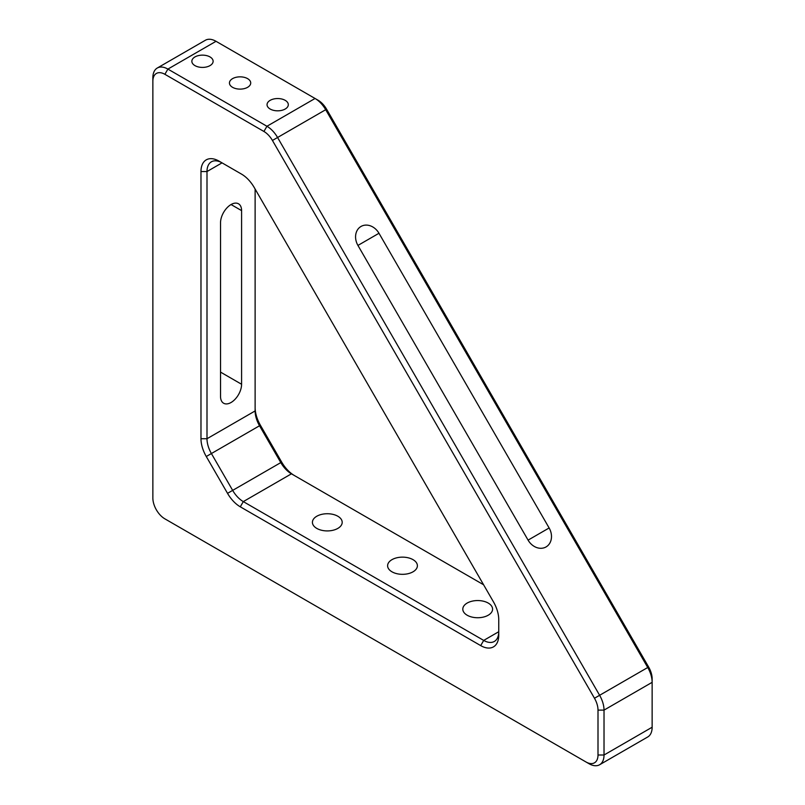 <?xml version="1.0" encoding="UTF-8"?>
<svg xmlns="http://www.w3.org/2000/svg" width="805" height="805" viewBox="0 0 805 805"><rect width="100%" height="100%" fill="white"/><g stroke="black" fill="none" stroke-linecap="round" stroke-linejoin="round"><path stroke-width="1.21" d="M488.222 603.066A14.893 8.593 0 0 0 471.992 601.204A14.893 8.593 0 0 0 462.805 609.144A14.893 8.593 0 0 0 467.162 615.221A14.893 8.593 0 0 0 483.392 617.083A14.893 8.593 0 0 0 492.58 609.144A14.893 8.593 0 0 0 488.222 603.066M413.025 559.656A14.893 8.593 0 0 0 396.805 557.795A14.893 8.593 0 0 0 387.608 565.734A14.893 8.593 0 0 0 391.975 571.812A14.893 8.593 0 0 0 408.195 573.673A14.893 8.593 0 0 0 417.393 565.734A14.893 8.593 0 0 0 413.025 559.656M361.012 226.457L361.012 226.457A14.893 12.156 60 0 0 357.933 245.424L528.08 540.125A14.893 12.156 60 0 0 546.052 546.937A14.893 12.156 60 0 0 549.131 527.969L378.984 233.269A14.893 12.156 60 0 0 361.012 226.457L361.012 226.457M231.055 402.5A14.893 8.593 -60 0 1 223.619 403.235A14.893 8.593 -60 0 1 220.53 396.422L220.53 222.774A14.893 8.593 -60 0 1 227.03 207.791A14.893 8.593 -60 0 1 238.501 203.796A14.893 8.593 -60 0 1 241.591 210.618L241.591 384.267A14.893 8.593 -60 0 1 231.055 402.5M210.004 56.934A10.636 6.138 0 0 0 198.412 55.605A10.636 6.138 0 0 0 191.852 61.271A10.636 6.138 0 0 0 194.961 65.618A10.636 6.138 0 0 0 206.553 66.946A10.636 6.138 0 0 0 213.124 61.271A10.636 6.138 0 0 0 210.004 56.934M247.598 78.638A10.636 6.138 0 0 0 236.016 77.31A10.636 6.138 0 0 0 229.445 82.975A10.636 6.138 0 0 0 232.565 87.322A10.636 6.138 0 0 0 244.146 88.651A10.636 6.138 0 0 0 250.717 82.975A10.636 6.138 0 0 0 247.598 78.638M285.201 100.343A10.636 6.138 0 0 0 273.609 99.015A10.636 6.138 0 0 0 267.049 104.69A10.636 6.138 0 0 0 270.158 109.027A10.636 6.138 0 0 0 281.75 110.355A10.636 6.138 0 0 0 288.311 104.69A10.636 6.138 0 0 0 285.201 100.343M337.838 516.246A14.893 8.593 0 0 0 321.608 514.385A14.893 8.593 0 0 0 312.421 522.324A14.893 8.593 0 0 0 316.778 528.402A14.893 8.593 0 0 0 333.008 530.264A14.893 8.593 0 0 0 342.195 522.324A14.893 8.593 0 0 0 337.838 516.246M200.978 438.725L200.978 171.546A25.519 14.732 60 0 1 219.03 161.121L241.5 174.101A25.519 14.732 60 0 1 254.269 187.575L493.465 601.868A25.519 14.732 60 0 1 498.748 619.659L498.748 635.195A25.519 14.732 60 0 1 480.706 645.61L240.293 506.818A25.519 14.732 60 0 1 227.533 493.344L206.271 456.505A25.519 14.732 60 0 1 200.978 438.725L206.996 438.725A21.272 12.276 -120 0 0 211.403 453.547L232.665 490.386A21.272 12.276 -120 0 0 243.301 501.606L483.704 640.408A21.272 12.276 -120 0 0 494.34 641.454A21.272 12.276 -120 0 0 498.748 631.724L483.704 640.408L480.706 645.61M598.004 755.01L598.004 710.111A17.016 9.821 -120 0 0 594.482 698.257L272.432 140.462A17.016 9.821 -120 0 0 263.929 131.477L164.884 74.302A17.016 9.821 -120 0 0 152.859 81.245L152.859 498.013A17.016 9.821 -120 0 0 164.884 518.853L585.97 761.963A17.016 9.821 -120 0 0 598.004 755.01L604.022 755.01A21.272 12.276 60 0 1 599.614 764.75A21.272 12.276 60 0 1 588.978 763.693L585.97 761.963L588.978 763.693M255.125 407.461A25.519 14.732 -120 0 0 260.407 425.251L281.67 462.09A25.519 14.732 -120 0 0 294.399 475.534M263.929 131.477L266.938 126.264L315.057 98.482L318.066 100.222A17.016 9.821 60 0 1 326.578 109.198L648.619 666.993A17.016 9.821 60 0 1 652.141 678.857L652.141 682.328A21.272 12.276 -120 0 0 647.743 667.506L325.693 109.711A21.272 12.276 -120 0 0 315.057 98.482L216.022 41.307A21.272 12.276 -120 0 0 205.386 40.25L157.267 68.033A21.272 12.276 60 0 1 167.893 69.089L266.938 126.264A21.272 12.276 60 0 1 277.574 137.494L599.614 695.289A21.272 12.276 60 0 1 604.022 710.111L604.022 755.01L652.141 727.227L652.141 682.328L604.022 710.111L598.004 710.111M200.978 171.546L206.996 171.546L222.039 162.862L219.03 161.121L222.039 162.862A21.272 12.276 -120 0 0 211.403 161.805A21.272 12.276 -120 0 0 206.996 171.546L206.996 438.725L255.125 410.942L255.125 189.054M483.584 584.762L291.43 473.823A21.272 12.276 60 0 1 280.794 462.593L259.522 425.765A21.272 12.276 60 0 1 255.125 410.942M599.614 764.75L647.733 736.967A21.272 12.276 -120 0 0 652.141 727.227M167.893 520.583L164.884 518.853L167.893 520.583A21.272 12.276 60 0 1 167.863 520.563M152.859 81.245L152.859 77.773A21.272 12.276 60 0 1 157.267 68.033M291.43 473.823L243.301 501.606L240.293 506.818M216.022 41.307L167.893 69.089L164.884 74.302M326.578 109.198L272.432 140.462M594.482 698.257L648.619 666.993M260.407 425.251L206.271 456.505M227.533 493.344L281.67 462.09M241.591 210.618L231.055 204.54M241.591 384.267L220.53 372.111M528.08 540.125L549.131 527.969M357.933 245.424L378.984 233.269M318.066 100.222L315.057 98.482"/></g></svg>
